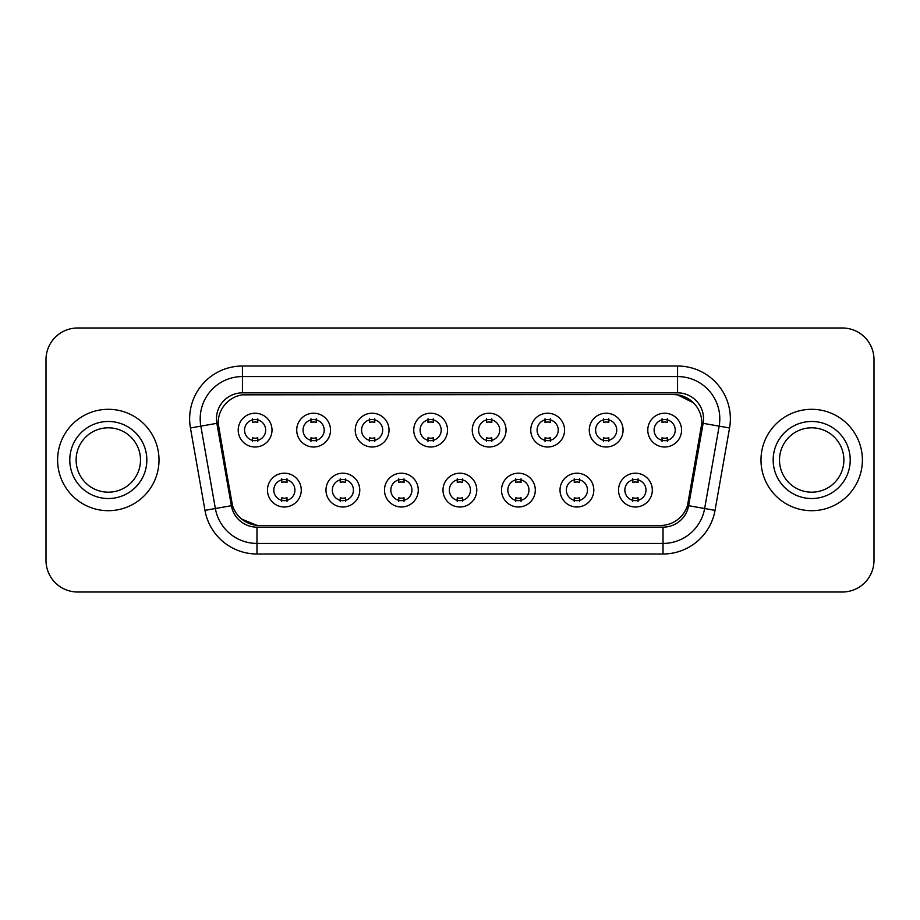 <?xml version="1.0" encoding="UTF-8"?>
<svg xmlns="http://www.w3.org/2000/svg" width="920" height="920" viewBox="0 0 920 920"><rect width="100%" height="100%" fill="white"/><g stroke="black" fill="none" stroke-linecap="round" stroke-linejoin="round"><path stroke-width="1.38" d="M359.777 490.095A16.893 16.893 0 0 1 342.872 507A16.893 16.893 0 0 1 325.979 490.095A16.893 16.893 0 0 1 342.872 473.202A16.893 16.893 0 0 1 359.777 490.095M332.315 490.095A10.557 10.557 0 0 0 342.872 500.664A10.557 10.557 0 0 0 353.441 490.095A10.557 10.557 0 0 0 342.872 479.538A10.557 10.557 0 0 0 332.315 490.095M418.278 490.095A16.893 16.893 0 0 1 401.384 507A16.893 16.893 0 0 1 384.491 490.095A16.893 16.893 0 0 1 401.384 473.202A16.893 16.893 0 0 1 418.278 490.095M390.827 490.095A10.557 10.557 0 0 0 401.384 500.664A10.557 10.557 0 0 0 411.941 490.095A10.557 10.557 0 0 0 401.384 479.538A10.557 10.557 0 0 0 390.827 490.095M476.79 490.095A16.893 16.893 0 0 1 459.897 507A16.893 16.893 0 0 1 442.991 490.095A16.893 16.893 0 0 1 459.897 473.202A16.893 16.893 0 0 1 476.79 490.095M449.328 490.095A10.557 10.557 0 0 0 459.897 500.664A10.557 10.557 0 0 0 470.453 490.095A10.557 10.557 0 0 0 459.897 479.538A10.557 10.557 0 0 0 449.328 490.095M535.302 490.095A16.893 16.893 0 0 1 518.409 507A16.893 16.893 0 0 1 501.503 490.095A16.893 16.893 0 0 1 518.409 473.202A16.893 16.893 0 0 1 535.302 490.095M507.84 490.095A10.557 10.557 0 0 0 518.409 500.664A10.557 10.557 0 0 0 528.966 490.095A10.557 10.557 0 0 0 518.409 479.538A10.557 10.557 0 0 0 507.84 490.095M593.814 490.095A16.893 16.893 0 0 1 576.909 507A16.893 16.893 0 0 1 560.015 490.095A16.893 16.893 0 0 1 576.909 473.202A16.893 16.893 0 0 1 593.814 490.095M566.352 490.095A10.557 10.557 0 0 0 576.909 500.664A10.557 10.557 0 0 0 587.477 490.095A10.557 10.557 0 0 0 576.909 479.538A10.557 10.557 0 0 0 566.352 490.095M652.314 490.095A16.893 16.893 0 0 1 635.421 507A16.893 16.893 0 0 1 618.528 490.095A16.893 16.893 0 0 1 635.421 473.202A16.893 16.893 0 0 1 652.314 490.095M624.864 490.095A10.557 10.557 0 0 0 635.421 500.664A10.557 10.557 0 0 0 645.978 490.095A10.557 10.557 0 0 0 635.421 479.538A10.557 10.557 0 0 0 624.864 490.095M301.266 490.095A16.893 16.893 0 0 1 284.372 507A16.893 16.893 0 0 1 267.467 490.095A16.893 16.893 0 0 1 284.372 473.202A16.893 16.893 0 0 1 301.266 490.095M273.803 490.095A10.557 10.557 0 0 0 284.372 500.664A10.557 10.557 0 0 0 294.929 490.095A10.557 10.557 0 0 0 284.372 479.538A10.557 10.557 0 0 0 273.803 490.095M330.522 430.111A16.893 16.893 0 0 1 313.616 447.005A16.893 16.893 0 0 1 296.723 430.111A16.893 16.893 0 0 1 313.616 413.218A16.893 16.893 0 0 1 330.522 430.111M303.059 430.111A10.557 10.557 0 0 0 313.616 440.668A10.557 10.557 0 0 0 324.185 430.111A10.557 10.557 0 0 0 313.616 419.554A10.557 10.557 0 0 0 303.059 430.111M389.034 430.111A16.893 16.893 0 0 1 372.128 447.005A16.893 16.893 0 0 1 355.235 430.111A16.893 16.893 0 0 1 372.128 413.218A16.893 16.893 0 0 1 389.034 430.111M361.572 430.111A10.557 10.557 0 0 0 372.128 440.668A10.557 10.557 0 0 0 382.697 430.111A10.557 10.557 0 0 0 372.128 419.554A10.557 10.557 0 0 0 361.572 430.111M447.534 430.111A16.893 16.893 0 0 1 430.64 447.005A16.893 16.893 0 0 1 413.747 430.111A16.893 16.893 0 0 1 430.64 413.218A16.893 16.893 0 0 1 447.534 430.111M420.084 430.111A10.557 10.557 0 0 0 430.64 440.668A10.557 10.557 0 0 0 441.197 430.111A10.557 10.557 0 0 0 430.64 419.554A10.557 10.557 0 0 0 420.084 430.111M506.046 430.111A16.893 16.893 0 0 1 489.152 447.005A16.893 16.893 0 0 1 472.247 430.111A16.893 16.893 0 0 1 489.152 413.218A16.893 16.893 0 0 1 506.046 430.111M478.584 430.111A10.557 10.557 0 0 0 489.152 440.668A10.557 10.557 0 0 0 499.709 430.111A10.557 10.557 0 0 0 489.152 419.554A10.557 10.557 0 0 0 478.584 430.111M564.558 430.111A16.893 16.893 0 0 1 547.653 447.005A16.893 16.893 0 0 1 530.759 430.111A16.893 16.893 0 0 1 547.653 413.218A16.893 16.893 0 0 1 564.558 430.111M537.096 430.111A10.557 10.557 0 0 0 547.653 440.668A10.557 10.557 0 0 0 558.221 430.111A10.557 10.557 0 0 0 547.653 419.554A10.557 10.557 0 0 0 537.096 430.111M623.07 430.111A16.893 16.893 0 0 1 606.165 447.005A16.893 16.893 0 0 1 589.271 430.111A16.893 16.893 0 0 1 606.165 413.218A16.893 16.893 0 0 1 623.07 430.111M595.608 430.111A10.557 10.557 0 0 0 606.165 440.668A10.557 10.557 0 0 0 616.733 430.111A10.557 10.557 0 0 0 606.165 419.554A10.557 10.557 0 0 0 595.608 430.111M681.57 430.111A16.893 16.893 0 0 1 664.677 447.005A16.893 16.893 0 0 1 647.783 430.111A16.893 16.893 0 0 1 664.677 413.218A16.893 16.893 0 0 1 681.57 430.111M654.12 430.111A10.557 10.557 0 0 0 664.677 440.668A10.557 10.557 0 0 0 675.234 430.111A10.557 10.557 0 0 0 664.677 419.554A10.557 10.557 0 0 0 654.12 430.111M272.01 430.111A16.893 16.893 0 0 1 255.116 447.005A16.893 16.893 0 0 1 238.211 430.111A16.893 16.893 0 0 1 255.116 413.218A16.893 16.893 0 0 1 272.01 430.111M244.547 430.111A10.557 10.557 0 0 0 255.116 440.668A10.557 10.557 0 0 0 265.673 430.111A10.557 10.557 0 0 0 255.116 419.554A10.557 10.557 0 0 0 244.547 430.111M232.495 505.505L218.58 427.984A28.52 28.52 0 0 1 246.663 394.519L673.336 394.519A28.52 28.52 0 0 1 701.419 427.984L688.379 501.917A28.52 28.52 0 0 1 660.295 525.481L259.704 525.481A28.52 28.52 0 0 1 231.621 501.917L218.143 423.096M57.615 460A50.692 50.692 0 0 0 108.307 510.692A50.692 50.692 0 0 0 159.011 460A50.692 50.692 0 0 0 108.307 409.308A50.692 50.692 0 0 0 57.615 460A50.692 50.692 0 0 0 108.307 510.692A50.692 50.692 0 0 0 159.011 460A50.692 50.692 0 0 0 108.307 409.308A50.692 50.692 0 0 0 57.615 460M760.989 460A50.692 50.692 0 0 0 811.693 510.692A50.692 50.692 0 0 0 862.385 460A50.692 50.692 0 0 0 811.693 409.308A50.692 50.692 0 0 0 760.989 460A50.692 50.692 0 0 0 811.693 510.692A50.692 50.692 0 0 0 862.385 460A50.692 50.692 0 0 0 811.693 409.308A50.692 50.692 0 0 0 760.989 460M242.443 394.829L673.336 394.519L677.557 394.829L693.496 402.868M218.143 423.039L218.465 418.807M216.464 418.807A25.978 25.978 0 0 0 216.855 423.327L231.38 505.701A25.978 25.978 0 0 0 256.967 527.16L663.032 527.16A25.978 25.978 0 0 0 688.62 505.701L703.144 423.327A25.978 25.978 0 0 0 677.557 392.84L242.443 392.84A25.978 25.978 0 0 0 216.464 418.807M190.44 427.984A52.808 52.808 0 0 1 242.443 366.01L677.557 366.01A52.808 52.808 0 0 1 729.56 427.984L715.035 510.358A52.808 52.808 0 0 1 663.032 553.99L256.967 553.99A52.808 52.808 0 0 1 204.964 510.358L190.44 427.984L200.836 426.144A42.239 42.239 0 0 1 242.443 376.567L677.557 376.567A42.239 42.239 0 0 1 719.164 426.144L704.639 508.53A42.239 42.239 0 0 1 663.032 543.433L256.967 543.433A42.239 42.239 0 0 1 215.361 508.53L200.836 426.144A42.239 42.239 0 0 1 200.192 418.807M256.967 525.343L241.742 519.11M701.856 423.096L687.505 505.505M874 359.674A31.682 31.682 0 0 0 842.317 327.98L77.682 327.98A31.682 31.682 0 0 0 46 359.674L46 560.326A31.682 31.682 0 0 0 77.682 592.02L842.317 592.02A31.682 31.682 0 0 0 874 560.326L874 359.674L874 560.326M660.295 525.481L259.704 525.481M46 359.674L46 560.326M842.317 327.98L77.682 327.98M77.682 592.02L842.317 592.02M257.749 418.796L257.749 422.452A8.107 8.107 0 0 0 252.471 422.452L252.471 418.796M252.471 441.428L252.471 437.77A8.107 8.107 0 0 0 257.749 437.77L257.749 441.428M281.727 501.411L281.727 497.754A8.107 8.107 0 0 0 287.005 497.754L287.005 501.411M287.005 478.791L287.005 482.436A8.107 8.107 0 0 0 281.727 482.436L281.727 478.791M140.507 460A32.188 32.188 0 0 0 108.307 427.811A32.188 32.188 0 0 0 76.118 460A32.188 32.188 0 0 0 108.307 492.188A32.188 32.188 0 0 0 140.507 460A32.188 32.188 0 0 1 108.307 492.188A32.188 32.188 0 0 1 76.118 460M316.261 418.796L316.261 422.452A8.107 8.107 0 0 0 310.983 422.452L310.983 418.796M310.983 441.428L310.983 437.77A8.107 8.107 0 0 0 316.261 437.77L316.261 441.428M374.773 418.796L374.773 422.452A8.107 8.107 0 0 0 369.495 422.452L369.495 418.796M369.495 441.428L369.495 437.77A8.107 8.107 0 0 0 374.773 437.77L374.773 441.428M433.285 418.796L433.285 422.452A8.107 8.107 0 0 0 427.995 422.452L427.995 418.796M427.995 441.428L427.995 437.77A8.107 8.107 0 0 0 433.285 437.77L433.285 441.428M491.786 418.796L491.786 422.452A8.107 8.107 0 0 0 486.507 422.452L486.507 418.796M486.507 441.428L486.507 437.77A8.107 8.107 0 0 0 491.786 437.77L491.786 441.428M340.239 501.411L340.239 497.754A8.107 8.107 0 0 0 345.517 497.754L345.517 501.411M345.517 478.791L345.517 482.436A8.107 8.107 0 0 0 340.239 482.436L340.239 478.791M398.739 501.411L398.739 497.754A8.107 8.107 0 0 0 404.029 497.754L404.029 501.411M404.029 478.791L404.029 482.436A8.107 8.107 0 0 0 398.739 482.436L398.739 478.791M457.251 501.411L457.251 497.754A8.107 8.107 0 0 0 462.53 497.754L462.53 501.411M462.53 478.791L462.53 482.436A8.107 8.107 0 0 0 457.251 482.436L457.251 478.791M843.881 460A32.188 32.188 0 0 0 811.693 427.811A32.188 32.188 0 0 0 779.493 460A32.188 32.188 0 0 0 811.693 492.188A32.188 32.188 0 0 0 843.881 460A32.188 32.188 0 0 1 811.693 492.188A32.188 32.188 0 0 1 779.493 460M550.298 418.796L550.298 422.452A8.107 8.107 0 0 0 545.019 422.452L545.019 418.796M545.019 441.428L545.019 437.77A8.107 8.107 0 0 0 550.298 437.77L550.298 441.428M608.81 418.796L608.81 422.452A8.107 8.107 0 0 0 603.531 422.452L603.531 418.796M603.531 441.428L603.531 437.77A8.107 8.107 0 0 0 608.81 437.77L608.81 441.428M667.322 418.796L667.322 422.452A8.107 8.107 0 0 0 662.032 422.452L662.032 418.796M662.032 441.428L662.032 437.77A8.107 8.107 0 0 0 667.322 437.77L667.322 441.428M515.764 501.411L515.764 497.754A8.107 8.107 0 0 0 521.042 497.754L521.042 501.411M521.042 478.791L521.042 482.436A8.107 8.107 0 0 0 515.764 482.436L515.764 478.791M574.275 501.411L574.275 497.754A8.107 8.107 0 0 0 579.554 497.754L579.554 501.411M579.554 478.791L579.554 482.436A8.107 8.107 0 0 0 574.275 482.436L574.275 478.791M632.776 501.411L632.776 497.754A8.107 8.107 0 0 0 638.066 497.754L638.066 501.411M638.066 478.791L638.066 482.436A8.107 8.107 0 0 0 632.776 482.436L632.776 478.791M677.557 366.01L677.557 392.84M200.836 426.144L216.855 423.327M256.967 553.99L256.967 527.16M663.032 527.16L663.032 553.99M688.62 505.701L715.035 510.358M204.964 510.358L231.38 505.701M703.144 423.327L729.56 427.984M242.443 366.01L242.443 392.84M146.843 460A38.525 38.525 0 0 0 108.307 421.475A38.525 38.525 0 0 0 69.782 460A38.525 38.525 0 0 0 108.307 498.525A38.525 38.525 0 0 0 146.843 460M850.218 460A38.525 38.525 0 0 0 811.693 421.475A38.525 38.525 0 0 0 773.156 460A38.525 38.525 0 0 0 811.693 498.525A38.525 38.525 0 0 0 850.218 460"/></g></svg>
